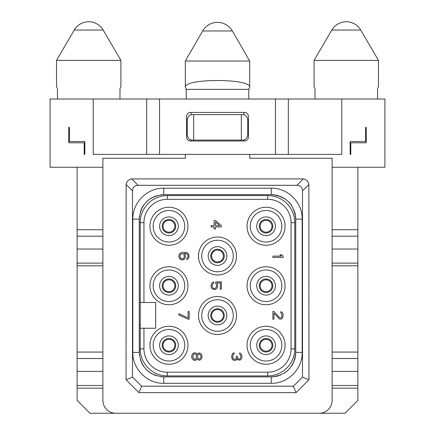 <?xml version="1.0" encoding="UTF-8"?>
<svg xmlns="http://www.w3.org/2000/svg" width="435" height="435" viewBox="0 0 435 435"><rect width="100%" height="100%" fill="white"/><g stroke="black" fill="none" stroke-linecap="round" stroke-linejoin="round"><path stroke-width="0.65" d="M138.08 185.305C134.551 185.495 132.697 187.354 132.501 190.883L132.501 377.101L126.063 379.766L126.117 184.494C126.705 181.368 128.564 179.508 131.691 178.916L303.309 178.916C306.436 179.508 308.295 181.368 308.883 184.494L308.937 379.766L296.056 392.647L293.391 386.204L302.499 377.101L302.499 190.883C302.303 187.354 300.449 185.495 296.92 185.305L138.08 185.305L131.691 178.916M132.501 377.101L141.609 386.204L293.391 386.204M163.734 383.306C147.215 383.73 132.403 368.918 132.827 352.399L132.827 219.109C132.403 202.59 147.215 187.779 163.734 188.203L271.266 188.203C287.785 187.779 302.597 202.59 302.173 219.109L302.173 352.399C302.597 368.918 287.785 383.73 271.266 383.306L163.734 383.306L163.734 376.868A24.469 24.469 0 0 1 160.781 376.688M126.172 184.135A6.438 6.438 0 0 1 126.248 183.787M126.34 183.445A6.438 6.438 0 0 1 126.449 183.108M126.58 182.776A6.438 6.438 0 0 1 127.27 181.553M128.749 180.074A6.438 6.438 0 0 1 129.978 179.383M130.304 179.253A6.438 6.438 0 0 1 130.641 179.138M130.984 179.046A6.438 6.438 0 0 1 131.337 178.97M141.609 386.204L138.944 392.647L126.063 379.766M138.944 392.647L296.056 392.647M302.499 377.101L308.937 379.766M303.663 178.97A6.438 6.438 0 0 1 304.016 179.046M304.359 179.138A6.438 6.438 0 0 1 304.696 179.253M305.022 179.383A6.438 6.438 0 0 1 306.251 180.074M307.73 181.553A6.438 6.438 0 0 1 308.42 182.776M308.551 183.108A6.438 6.438 0 0 1 308.66 183.445M308.752 183.787A6.438 6.438 0 0 1 308.828 184.135M332.117 371.398L357.874 371.398L357.874 400.374L344.993 413.25L319.241 413.25A12.876 12.876 0 0 0 332.117 400.374L332.117 158.258L249.695 158.258L249.695 154.398M319.241 413.25L90.007 413.25L77.126 400.374L77.126 371.398L102.883 371.398M185.305 154.398L185.305 158.258L102.883 158.258L102.883 400.374A12.876 12.876 0 0 0 115.759 413.25M332.117 249.054L357.874 249.054L357.874 167.274L332.117 167.274M357.874 371.398L357.874 265.796L332.117 265.796M288.329 154.398L93.226 154.398L93.226 99.022L288.329 99.022L288.329 154.398L341.774 154.398L341.774 99.022L384.915 99.022L384.915 167.274L357.874 167.274M350.789 154.398L350.148 154.398L350.148 141.516L365.601 141.516L365.601 127.352L366.243 127.352L366.243 142.805L350.789 142.805L350.789 154.398M93.226 99.022L50.085 99.022L50.085 167.274L77.126 167.274L77.126 371.398M69.399 127.352L69.399 141.516L84.852 141.516L84.852 154.398L84.211 154.398L84.211 142.805L68.757 142.805L68.757 127.352L69.399 127.352M288.329 99.022L341.774 99.022M243.524 114.682A5.149 5.149 0 0 1 243.899 114.764L244.133 114.835M247.716 119.059L247.765 119.755C247.026 116.216 245.307 114.503 242.61 114.601L193.673 114.601L193.673 140.103L241.327 140.103L241.327 114.601M241.327 140.103L242.61 140.103C245.307 140.2 247.026 138.488 247.765 134.948L247.716 135.633M244.133 139.874L243.899 139.94A5.149 5.149 0 0 1 243.524 140.021M191.476 140.021A5.149 5.149 0 0 1 191.101 139.94L190.867 139.874M190.454 141.005L244.546 141.005A3.866 3.866 0 0 0 248.407 137.139L248.407 116.275A3.866 3.866 0 0 0 244.546 112.415L190.454 112.415A3.866 3.866 0 0 0 186.593 116.275L186.593 137.139A3.866 3.866 0 0 0 190.454 141.005M146.671 99.022L146.671 154.398M190.867 114.829L191.101 114.764A5.149 5.149 0 0 1 191.476 114.682M247.765 134.948L247.765 119.755M187.284 135.633L187.235 134.948C187.974 138.488 189.693 140.2 192.39 140.103L193.673 140.103M193.673 114.601L192.39 114.601C189.693 114.503 187.974 116.216 187.235 119.755L187.284 119.07M187.235 119.755L187.235 134.948M249.695 87.332L249.695 61.03L185.305 61.03L185.305 87.332L186.245 89.36L248.755 89.36L249.695 87.332C251.31 78.224 183.69 78.224 185.305 87.332M248.755 99.022L248.755 89.36M186.245 99.022L186.245 89.36M315.027 99.022L315.027 88.718L314.086 86.685L314.086 60.383L378.477 60.383L378.477 86.685L377.536 88.718L377.536 99.022M57.463 99.022L57.463 88.718L56.523 86.685L56.523 60.383L120.914 60.383L120.914 86.685L119.973 88.718L119.973 99.022M102.883 167.274L77.126 167.274M266.051 339.327A5.921 5.921 0 0 0 260.125 345.254A5.921 5.921 0 0 0 266.051 351.175A5.921 5.921 0 0 0 271.973 345.254A5.921 5.921 0 0 0 266.051 339.327A5.921 5.921 0 0 1 271.973 345.254A5.921 5.921 0 0 1 266.051 351.175A5.921 5.921 0 0 1 260.125 345.254A5.921 5.921 0 0 1 266.051 339.327M266.051 354.59A9.336 9.336 0 0 0 275.388 345.254A9.336 9.336 0 0 0 266.051 335.918A9.336 9.336 0 0 0 256.715 345.254A9.336 9.336 0 0 0 266.051 354.59M266.051 329.474A15.774 15.774 0 0 0 250.277 345.254A15.774 15.774 0 0 0 266.051 361.028A15.774 15.774 0 0 0 281.826 345.254A15.774 15.774 0 0 0 266.051 329.474M266.051 326.255A18.993 18.993 0 0 0 247.058 345.254A18.993 18.993 0 0 0 266.051 364.247A18.993 18.993 0 0 0 285.045 345.254A18.993 18.993 0 0 0 266.051 326.255M143.947 328.251L143.947 348.859A23.327 23.327 0 0 0 167.274 372.186L267.726 372.186A23.327 23.327 0 0 0 291.053 348.859L291.053 222.649A23.327 23.327 0 0 0 267.726 199.322L167.274 199.322A23.327 23.327 0 0 0 143.947 222.649L143.947 302.499M168.949 207.261A18.993 18.993 0 0 0 149.955 226.26A18.993 18.993 0 0 0 168.949 245.253A18.993 18.993 0 0 0 187.942 226.26A18.993 18.993 0 0 0 168.949 207.261M168.949 266.758A18.993 18.993 0 0 0 149.955 285.757A18.993 18.993 0 0 0 168.949 304.75A18.993 18.993 0 0 0 187.942 285.757A18.993 18.993 0 0 0 168.949 266.758M217.5 296.507A18.993 18.993 0 0 0 198.507 315.505A18.993 18.993 0 0 0 217.5 334.499A18.993 18.993 0 0 0 236.493 315.505A18.993 18.993 0 0 0 217.5 296.507M217.5 237.01A18.993 18.993 0 0 0 198.507 256.008A18.993 18.993 0 0 0 217.5 275.002A18.993 18.993 0 0 0 236.493 256.008A18.993 18.993 0 0 0 217.5 237.01M266.051 207.261A18.993 18.993 0 0 0 247.058 226.26A18.993 18.993 0 0 0 266.051 245.253A18.993 18.993 0 0 0 285.045 226.26A18.993 18.993 0 0 0 266.051 207.261M266.051 266.758A18.993 18.993 0 0 0 247.058 285.757A18.993 18.993 0 0 0 266.051 304.75A18.993 18.993 0 0 0 285.045 285.757A18.993 18.993 0 0 0 266.051 266.758M168.949 326.255A18.993 18.993 0 0 0 149.955 345.254A18.993 18.993 0 0 0 168.949 364.247A18.993 18.993 0 0 0 187.942 345.254A18.993 18.993 0 0 0 168.949 326.255M155.686 302.499L140.228 302.499L140.228 328.251L155.686 328.251L155.686 302.499M140.228 328.251L140.228 348.859A27.046 27.046 0 0 0 167.274 375.905L267.726 375.905A27.046 27.046 0 0 0 294.772 348.859L294.772 222.649A27.046 27.046 0 0 0 267.726 195.609L167.274 195.609A27.046 27.046 0 0 0 140.228 222.649L140.228 302.499M167.274 199.322L167.274 195.609A27.046 27.046 0 0 0 140.228 222.649L143.947 222.649M267.726 372.186L267.726 375.905A27.046 27.046 0 0 0 294.772 348.859L291.053 348.859M291.053 222.649L294.772 222.649A27.046 27.046 0 0 0 267.726 195.609L267.726 199.322M160.781 194.82A24.469 24.469 0 0 1 163.734 194.641L271.266 194.641A24.469 24.469 0 0 1 274.219 194.82M275.447 195A24.469 24.469 0 0 1 278.83 195.837M279.939 196.228A24.469 24.469 0 0 1 280.852 196.598M281.755 197.001A24.469 24.469 0 0 1 285.164 198.969M288.323 201.563A24.469 24.469 0 0 1 290.83 204.412M291.406 205.211A24.469 24.469 0 0 1 291.95 206.038M293.804 209.588A24.469 24.469 0 0 1 294.147 210.442M294.538 211.551A24.469 24.469 0 0 1 295.376 214.933M295.555 216.162A24.469 24.469 0 0 1 295.735 219.109L295.735 352.399A24.469 24.469 0 0 1 295.555 355.351M295.376 356.58A24.469 24.469 0 0 1 294.538 359.962M294.147 361.072A24.469 24.469 0 0 1 293.777 361.985M293.375 362.888A24.469 24.469 0 0 1 291.406 366.297M288.813 369.456A24.469 24.469 0 0 1 285.964 371.963M285.164 372.539A24.469 24.469 0 0 1 284.338 373.083M280.787 374.943A24.469 24.469 0 0 1 279.933 375.28M278.824 375.671A24.469 24.469 0 0 1 275.442 376.509M274.219 376.688A24.469 24.469 0 0 1 271.266 376.868L163.734 376.868C148.873 375.416 140.717 367.26 139.265 352.399L139.265 219.109C140.717 204.249 148.873 196.093 163.734 194.641L163.734 188.203M156.551 375.791A24.469 24.469 0 0 1 155.991 375.612M155.061 375.28A24.469 24.469 0 0 1 154.148 374.91M152.364 374.067A24.469 24.469 0 0 1 151.5 373.594M150.657 373.083A24.469 24.469 0 0 1 149.836 372.539M149.036 371.963A24.469 24.469 0 0 1 146.084 369.348M143.593 366.297A24.469 24.469 0 0 1 141.625 362.882M141.136 361.784A24.469 24.469 0 0 1 140.858 361.094M140.521 360.142A24.469 24.469 0 0 1 140.375 359.691M139.445 355.351A24.469 24.469 0 0 1 139.341 354.373M139.341 217.141A24.469 24.469 0 0 1 139.445 216.162M140.38 211.812A24.469 24.469 0 0 1 140.521 211.367M140.853 210.437A24.469 24.469 0 0 1 141.223 209.523M141.625 208.626A24.469 24.469 0 0 1 143.593 205.211M146.089 202.161A24.469 24.469 0 0 1 149.036 199.545M149.836 198.969A24.469 24.469 0 0 1 150.662 198.425M151.505 197.914A24.469 24.469 0 0 1 152.37 197.441M154.148 196.598A24.469 24.469 0 0 1 155.067 196.228M155.996 195.897A24.469 24.469 0 0 1 156.556 195.717M302.173 352.399L295.735 352.399C294.283 367.265 286.127 375.421 271.266 376.868L271.266 383.306M271.266 188.203L271.266 194.641C286.127 196.093 294.283 204.249 295.735 219.109L302.173 219.109M140.228 325.032L139.265 325.032M140.26 350.148L139.265 350.148M168.949 242.034A15.774 15.774 0 0 0 184.723 226.26A15.774 15.774 0 0 0 168.949 210.48A15.774 15.774 0 0 0 153.174 226.26A15.774 15.774 0 0 0 168.949 242.034M168.949 216.918A9.336 9.336 0 0 0 159.612 226.26A9.336 9.336 0 0 0 168.949 235.596A9.336 9.336 0 0 0 178.285 226.26A9.336 9.336 0 0 0 168.949 216.918M168.949 220.333A5.921 5.921 0 0 1 174.875 226.26A5.921 5.921 0 0 1 168.949 232.181A5.921 5.921 0 0 1 163.027 226.26A5.921 5.921 0 0 1 168.949 220.333M168.949 279.83A5.921 5.921 0 0 0 163.027 285.757A5.921 5.921 0 0 0 168.949 291.678A5.921 5.921 0 0 0 174.875 285.757A5.921 5.921 0 0 0 168.949 279.83A5.921 5.921 0 0 1 174.875 285.757A5.921 5.921 0 0 1 168.949 291.678A5.921 5.921 0 0 1 163.027 285.757A5.921 5.921 0 0 1 168.949 279.83M168.949 295.093A9.336 9.336 0 0 0 178.285 285.757A9.336 9.336 0 0 0 168.949 276.421A9.336 9.336 0 0 0 159.612 285.757A9.336 9.336 0 0 0 168.949 295.093M168.949 269.977A15.774 15.774 0 0 0 153.174 285.757A15.774 15.774 0 0 0 168.949 301.531A15.774 15.774 0 0 0 184.723 285.757A15.774 15.774 0 0 0 168.949 269.977M217.5 331.28A15.774 15.774 0 0 0 233.274 315.505A15.774 15.774 0 0 0 217.5 299.726A15.774 15.774 0 0 0 201.726 315.505A15.774 15.774 0 0 0 217.5 331.28M217.5 306.169A9.336 9.336 0 0 0 208.164 315.505A9.336 9.336 0 0 0 217.5 324.842A9.336 9.336 0 0 0 226.836 315.505A9.336 9.336 0 0 0 217.5 306.169M217.5 309.579A5.921 5.921 0 0 1 223.421 315.505A5.921 5.921 0 0 1 217.5 321.427A5.921 5.921 0 0 1 211.579 315.505A5.921 5.921 0 0 1 217.5 309.579M217.5 271.783A15.774 15.774 0 0 0 233.274 256.008A15.774 15.774 0 0 0 217.5 240.229A15.774 15.774 0 0 0 201.726 256.008A15.774 15.774 0 0 0 217.5 271.783M217.5 246.667A9.336 9.336 0 0 0 208.164 256.008A9.336 9.336 0 0 0 217.5 265.345A9.336 9.336 0 0 0 226.836 256.008A9.336 9.336 0 0 0 217.5 246.667M217.5 250.081A5.921 5.921 0 0 1 223.421 256.008A5.921 5.921 0 0 1 217.5 261.93A5.921 5.921 0 0 1 211.579 256.008A5.921 5.921 0 0 1 217.5 250.081M266.051 242.034A15.774 15.774 0 0 0 281.826 226.26A15.774 15.774 0 0 0 266.051 210.48A15.774 15.774 0 0 0 250.277 226.26A15.774 15.774 0 0 0 266.051 242.034M266.051 216.918A9.336 9.336 0 0 0 256.715 226.26A9.336 9.336 0 0 0 266.051 235.596A9.336 9.336 0 0 0 275.388 226.26A9.336 9.336 0 0 0 266.051 216.918M266.051 220.333A5.921 5.921 0 0 1 271.973 226.26A5.921 5.921 0 0 1 266.051 232.181A5.921 5.921 0 0 1 260.125 226.26A5.921 5.921 0 0 1 266.051 220.333M266.051 301.531A15.774 15.774 0 0 0 281.826 285.757A15.774 15.774 0 0 0 266.051 269.977A15.774 15.774 0 0 0 250.277 285.757A15.774 15.774 0 0 0 266.051 301.531M266.051 276.421A9.336 9.336 0 0 0 256.715 285.757A9.336 9.336 0 0 0 266.051 295.093A9.336 9.336 0 0 0 275.388 285.757A9.336 9.336 0 0 0 266.051 276.421M266.051 279.83A5.921 5.921 0 0 1 271.973 285.757A5.921 5.921 0 0 1 266.051 291.678A5.921 5.921 0 0 1 260.125 285.757A5.921 5.921 0 0 1 266.051 279.83M168.949 361.028A15.774 15.774 0 0 0 184.723 345.254A15.774 15.774 0 0 0 168.949 329.474A15.774 15.774 0 0 0 153.174 345.254A15.774 15.774 0 0 0 168.949 361.028M168.949 335.918A9.336 9.336 0 0 0 159.612 345.254A9.336 9.336 0 0 0 168.949 354.59A9.336 9.336 0 0 0 178.285 345.254A9.336 9.336 0 0 0 168.949 335.918M168.949 339.327A5.921 5.921 0 0 1 174.875 345.254A5.921 5.921 0 0 1 168.949 351.175A5.921 5.921 0 0 1 163.027 345.254A5.921 5.921 0 0 1 168.949 339.327M272.875 257.422L283.18 257.422L283.18 256.133L281.646 254.845L279.89 254.845L281.423 256.133L272.875 256.133L272.875 257.422M273.974 311.509L272.875 311.509L272.875 319.241L273.974 319.241L273.974 313.227L279.455 319.024L281.646 319.024L282.522 318.164L283.18 315.163L282.962 313.657L281.646 311.938L280.765 311.726L280.765 312.798L281.864 313.874L281.864 316.876L281.423 317.523L280.33 317.952L279.455 317.523L273.974 311.509M232.763 359.805L234.079 360.446L235.83 360.234L236.488 359.805L236.928 358.734L238.244 360.022L240.435 360.022L241.751 358.304L241.969 356.368L241.311 354.008L240.435 353.149L239.56 352.937L239.56 354.008L240.653 355.085L240.87 356.156L240.212 358.734L239.56 359.163L238.244 358.734L237.804 358.304L237.363 356.156L236.488 356.156L236.27 358.304L235.83 358.946L234.079 359.375L233.198 358.734L232.763 357.227L232.981 354.868L234.079 353.796L234.079 352.72L232.763 353.367L231.665 355.727L231.888 358.304L232.763 359.805M221.366 225.656L215.445 220.507L214.129 220.507L214.129 225.656L211.062 225.656L211.062 226.945L214.129 226.945L214.129 229.093L215.445 229.093L215.445 226.945L221.366 226.945L221.366 225.656M215.445 222.008L219.61 225.656L215.445 225.656L215.445 222.008M215.662 283.392L216.543 285.11L216.32 287.258L215.227 288.329L214.129 288.546L212.813 287.899L212.155 286.399L212.378 284.251L213.694 283.18L213.694 281.891L211.937 282.962L211.062 285.11L211.279 287.47L211.937 288.546L213.911 289.618L215.885 289.188L216.76 288.546L217.636 286.399L217.418 284.039L216.76 282.962L220.268 282.962L220.268 289.188L221.366 289.188L221.366 281.891L215.662 281.891L215.662 283.392M183.907 259.57L185.223 257.852L185.44 256.78L185.223 254.633L184.348 253.344L186.756 253.774L187.855 254.845L188.072 256.78L186.756 258.493L186.756 259.57L188.29 258.711L188.948 257.64L188.948 254.633L187.414 252.914L184.783 252.273L181.716 252.485L179.742 253.561L179.084 254.633L178.867 256.78L179.742 258.923L181.716 260L183.907 259.57M183.249 258.711L181.275 258.711L180.182 257.64L179.959 255.492L181.275 253.774L183.249 253.774L184.125 254.845L184.348 256.993L183.249 258.711M188.072 319.241L189.165 319.241L189.165 311.509L188.072 311.509L188.072 317.952L178.867 313.657L178.867 314.945L188.072 319.241M197.006 354.438L196.125 353.149L195.032 352.72L193.276 353.149L192.618 353.796L191.96 354.868L191.743 357.227L191.96 358.304L193.276 360.022L195.032 360.446L196.125 360.022L197.006 358.734L198.757 360.234L200.513 359.805L201.171 359.163L202.047 357.015L201.829 355.085L201.171 354.008L200.513 353.367L198.757 352.937L197.006 354.438M192.841 356.156L193.499 354.438L194.374 353.796L195.908 354.438L196.566 356.156L195.908 358.734L195.032 359.375L193.499 358.734L192.841 356.156M200.948 357.015L200.073 358.734L198.98 359.163L197.664 357.874L197.664 355.297L198.322 354.438L199.415 354.008L200.731 355.297L200.948 357.015M102.883 265.796L77.126 265.796M102.883 249.054L77.126 249.054M102.883 229.734L77.126 229.734M102.883 388.14L77.126 388.14M102.883 352.078L77.126 352.078M357.874 249.054L357.874 265.796M357.874 229.734L332.117 229.734M357.874 388.14L332.117 388.14M357.874 352.078L332.117 352.078M132.501 190.883L126.117 184.494M243.899 112.415L243.899 114.764M243.899 139.94L243.899 141.005M191.101 139.94L191.101 141.005M159.547 99.022L159.547 154.398M275.453 99.022L275.453 154.398M191.101 112.415L191.101 114.764M232.333 30.961A17.128 17.128 0 0 0 202.666 30.961L232.333 30.961L249.695 61.03M360.735 30.042A16.742 16.742 0 0 0 331.829 30.042L360.735 30.042L378.477 60.383M120.914 60.383L103.171 30.042L74.265 30.042L56.523 60.383M266.051 338.479A6.77 6.77 0 0 0 259.282 345.254A6.77 6.77 0 0 0 266.051 352.024A6.77 6.77 0 0 0 272.821 345.254A6.77 6.77 0 0 0 266.051 338.479M143.947 348.859L140.228 348.859M167.274 372.186L167.274 375.905M135.095 352.399L134.758 352.399M299.905 219.109L300.242 219.109M134.758 219.109L135.095 219.109M300.242 352.399L299.905 352.399M132.827 352.399L139.265 352.399M132.827 219.109L139.265 219.109M168.949 219.485A6.77 6.77 0 0 0 162.179 226.26A6.77 6.77 0 0 0 168.949 233.029A6.77 6.77 0 0 0 175.718 226.26A6.77 6.77 0 0 0 168.949 219.485M168.949 278.982A6.77 6.77 0 0 0 162.179 285.757A6.77 6.77 0 0 0 168.949 292.527A6.77 6.77 0 0 0 175.718 285.757A6.77 6.77 0 0 0 168.949 278.982M217.5 308.73A6.77 6.77 0 0 0 210.73 315.505A6.77 6.77 0 0 0 217.5 322.275A6.77 6.77 0 0 0 224.27 315.505A6.77 6.77 0 0 0 217.5 308.73M217.5 249.233A6.77 6.77 0 0 0 210.73 256.008A6.77 6.77 0 0 0 217.5 262.778A6.77 6.77 0 0 0 224.27 256.008A6.77 6.77 0 0 0 217.5 249.233M266.051 219.485A6.77 6.77 0 0 0 259.282 226.26A6.77 6.77 0 0 0 266.051 233.029A6.77 6.77 0 0 0 272.821 226.26A6.77 6.77 0 0 0 266.051 219.485M266.051 278.982A6.77 6.77 0 0 0 259.282 285.757A6.77 6.77 0 0 0 266.051 292.527A6.77 6.77 0 0 0 272.821 285.757A6.77 6.77 0 0 0 266.051 278.982M168.949 338.479A6.77 6.77 0 0 0 162.179 345.254A6.77 6.77 0 0 0 168.949 352.024A6.77 6.77 0 0 0 175.718 345.254A6.77 6.77 0 0 0 168.949 338.479M102.883 263.137L77.126 263.137M102.883 236.172L77.126 236.172M102.883 385.481L77.126 385.481M102.883 358.516L77.126 358.516M357.874 263.137L332.117 263.137M357.874 236.172L332.117 236.172M357.874 385.481L332.117 385.481M357.874 358.516L332.117 358.516M296.92 185.305L303.309 178.916M302.499 190.883L308.883 184.494M202.666 30.961L185.305 61.03M331.829 30.042L314.086 60.383M103.171 30.042A16.742 16.742 0 0 0 74.265 30.042"/></g></svg>
